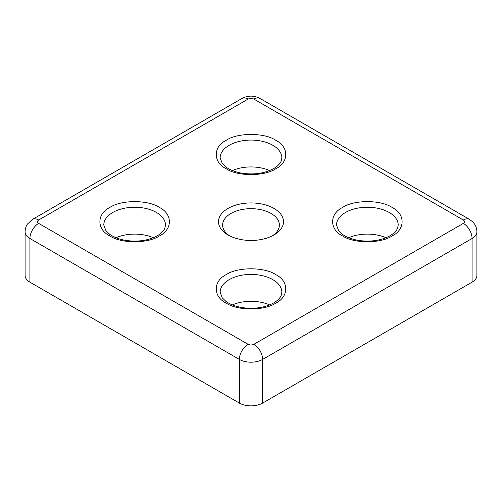 <?xml version="1.0" encoding="UTF-8"?>
<svg xmlns="http://www.w3.org/2000/svg" width="502" height="502" viewBox="0 0 502 502"><rect width="100%" height="100%" fill="white"/><g stroke="black" fill="none" stroke-linecap="round" stroke-linejoin="round"><path stroke-width="0.75" d="M226.276 140.246C237.496 132.534 264.504 132.534 275.723 140.246C289.077 146.722 289.077 162.315 275.723 168.797C264.504 176.503 237.496 176.503 226.276 168.797C212.923 162.315 212.923 146.722 226.276 140.246M342.634 207.42C353.854 199.714 380.861 199.714 392.087 207.42C405.434 213.902 405.434 229.496 392.087 235.971C380.867 243.683 353.854 243.683 342.634 235.971C329.281 229.496 329.281 213.902 342.634 207.42M109.913 207.42C121.139 199.714 148.146 199.714 159.366 207.42C172.719 213.902 172.719 229.496 159.366 235.971C148.146 243.683 121.139 243.683 109.913 235.971C96.566 229.496 96.566 213.902 109.913 207.42M226.276 274.6C237.496 266.895 264.504 266.895 275.723 274.6C289.077 281.076 289.077 296.676 275.723 303.152C264.504 310.857 237.496 310.863 226.276 303.152C212.923 296.676 212.923 281.082 226.276 274.6M228.021 234.967L228.021 234.967A32.498 18.762 180 0 1 228.021 208.43A32.498 18.762 180 0 1 273.979 208.43A32.498 18.762 180 0 1 273.979 234.967A32.498 18.762 180 0 1 228.021 234.967M272.429 235.808A28.388 16.39 0 0 0 279.388 225.059A28.388 16.39 0 0 0 271.074 213.469A28.388 16.39 0 0 0 240.138 209.918A28.388 16.39 0 0 0 222.612 225.059A28.388 16.39 0 0 0 229.571 235.808M269.637 170.554A30.854 17.815 0 0 0 232.363 170.554M385.994 237.728A30.854 17.815 0 0 0 348.721 237.728M153.279 237.728A30.854 17.815 0 0 0 116.006 237.728M269.637 304.909A30.854 17.815 0 0 0 232.363 304.909M463.352 220.02A12.343 7.128 -60 0 1 469.527 219.405L472.878 222.009L474.528 224.036C476.084 226.383 476.875 228.962 476.9 231.773A16.453 9.5 0 0 1 472.081 238.494L472.081 282.162L262.634 403.081L262.634 359.413L472.081 238.494A12.343 7.128 -120 0 0 463.352 223.377L253.912 344.297C251.973 345.207 250.027 345.207 248.088 344.297L38.648 223.377C37.079 222.26 37.079 221.137 38.648 220.02L248.088 99.095C250.027 98.191 251.973 98.191 253.912 99.095L463.352 220.02C464.921 221.137 464.921 222.26 463.352 223.377M253.912 344.297A12.343 7.128 60 0 1 262.634 359.413A16.453 9.5 0 0 1 239.366 359.413L239.366 403.081L29.919 282.162L29.919 238.494L239.366 359.413A12.343 7.128 -60 0 1 248.088 344.297M239.366 403.081A16.453 9.5 0 0 0 262.634 403.081M472.081 282.162A16.453 9.5 0 0 0 476.9 275.441L476.9 231.773M38.648 220.02A12.343 7.128 60 0 0 32.473 219.405L27.472 224.036C25.916 226.377 25.125 228.962 25.1 231.773L25.1 275.441A16.453 9.5 0 0 0 29.919 282.162M272.818 145.285A30.854 17.815 180 0 1 281.854 157.879L281.189 161.042C280.141 163.683 277.631 166.2 273.672 168.59C264.874 173.353 254.414 174.909 242.29 173.265C235.501 172.117 230.054 170.04 225.931 167.028L222.292 163.552L220.146 157.879A30.854 17.815 180 0 1 229.182 145.285A30.854 17.815 180 0 1 272.818 145.285M389.175 212.459A30.854 17.815 180 0 1 398.212 225.059L397.546 228.222C396.498 230.864 393.988 233.38 390.029 235.771C381.231 240.527 370.771 242.089 358.648 240.445C351.864 239.297 346.411 237.214 342.289 234.208L338.649 230.725L336.503 225.059A30.854 17.815 180 0 1 345.539 212.459A30.854 17.815 180 0 1 389.175 212.459M156.461 212.459A30.854 17.815 180 0 1 165.497 225.059L164.832 228.222C163.777 230.864 161.274 233.38 157.314 235.771C148.517 240.527 138.056 242.089 125.927 240.445C119.143 239.297 113.69 237.214 109.574 234.208L105.935 230.725L103.788 225.059A30.854 17.815 180 0 1 112.825 212.459A30.854 17.815 180 0 1 156.461 212.459M272.818 279.639A30.854 17.815 180 0 1 281.854 292.233L281.189 295.396C280.141 298.044 277.631 300.56 273.672 302.951C264.874 307.707 254.414 309.27 242.29 307.626C235.501 306.477 230.054 304.394 225.931 301.388L222.292 297.906L220.146 292.233A30.854 17.815 180 0 1 229.182 279.639A30.854 17.815 180 0 1 272.818 279.639M38.648 223.377A12.343 7.128 120 0 0 29.919 238.494A16.453 9.5 0 0 1 25.1 231.773M248.088 99.095A12.343 7.128 -120 0 0 241.92 98.486C247.975 95.355 254.025 95.355 260.08 98.486A12.343 7.128 120 0 0 253.912 99.095M32.473 219.405L241.92 98.486M260.08 98.486L469.527 219.405"/></g></svg>

